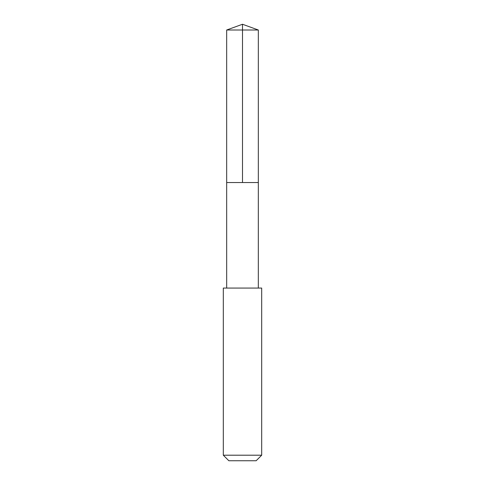 <?xml version="1.0" encoding="UTF-8"?>
<svg xmlns="http://www.w3.org/2000/svg" width="485" height="485" viewBox="0 0 485 485"><rect width="100%" height="100%" fill="white"/><g stroke="black" fill="none" stroke-linecap="round" stroke-linejoin="round"><path stroke-width="0.73" d="M226.671 182.542L258.329 182.542L258.329 30.009L226.671 30.009L226.671 182.542L258.329 182.542L258.323 288.066L226.677 288.066L226.671 182.542M246.532 288.066L223.312 288.066L223.312 455.209L261.688 455.209L261.688 288.066L246.532 288.066M261.688 455.209L256.147 460.75L228.853 460.75L223.312 455.209M242.5 182.542L242.5 24.25L226.671 30.009M242.5 24.25L258.329 30.009M226.677 288.066L223.312 288.066M258.323 288.066L261.688 288.066"/></g></svg>
